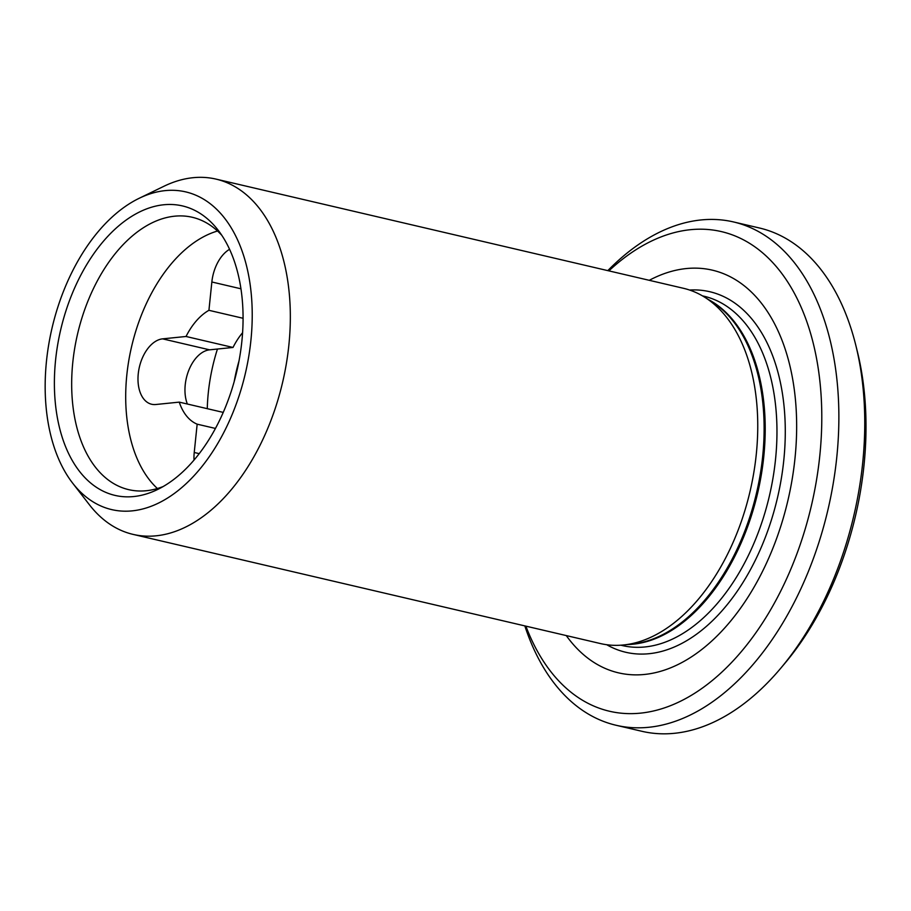 <?xml version="1.0" encoding="UTF-8"?>
<svg xmlns="http://www.w3.org/2000/svg" width="911" height="911" viewBox="0 0 911 911"><rect width="100%" height="100%" fill="white"/><g stroke="black" fill="none" stroke-linecap="round" stroke-linejoin="round"><path stroke-width="1.37" d="M133.052 534.381L600.463 643.565A182.416 111.051 -76.9 0 0 623.454 644.977A182.416 111.051 -76.9 0 0 623.579 644.965A182.416 111.051 -76.9 0 0 750.095 491.188A182.416 111.051 -76.9 0 0 704.795 297.282A182.416 111.051 -76.9 0 0 683.455 288.297L216.044 179.114A182.416 111.051 103.1 0 1 282.683 382.005A182.416 111.051 103.1 0 1 133.052 534.381A182.416 111.051 103.1 0 1 89.437 504.808L72.618 483.103A163.103 99.299 103.1 0 1 52.018 328.131A163.103 99.299 103.1 0 1 139.132 198.313A163.103 99.299 103.1 0 1 165.255 190.615A163.103 99.299 103.1 0 1 239.946 393.165A163.103 99.299 103.1 0 1 72.618 483.103M139.132 198.313L163.843 186.311A182.416 111.051 103.1 0 1 193.052 177.702A182.416 111.051 103.1 0 1 216.044 179.114M241.87 341.261A148.63 90.485 -76.9 0 0 218.048 230.073A148.63 90.485 -76.9 0 0 60.604 330.135A148.63 90.485 -76.9 0 0 157.432 489.583A148.63 90.485 -76.9 0 0 241.87 341.261M234.229 381.39A121.607 74.03 103.1 0 1 238.967 361.098M221.806 235.311A139.85 85.133 -76.9 0 0 192.267 217.274A139.85 85.133 -76.9 0 0 174.639 216.192A139.85 85.133 -76.9 0 0 74.713 348.196A139.85 85.133 -76.9 0 0 128.645 489.64A139.85 85.133 -76.9 0 0 146.272 490.733A139.85 85.133 -76.9 0 0 163.115 486.565M689.581 290.04A185.104 112.691 103.1 0 1 777.527 497.6A185.104 112.691 103.1 0 1 606.726 644.726M207.275 408.675A133.769 81.432 103.1 0 1 217.444 349.038M217.547 231.007A139.85 85.133 -76.9 0 0 131.571 346.715A139.85 85.133 -76.9 0 0 157.387 488.524M649.27 280.315A206.74 125.855 103.1 0 1 788.004 500.048A206.74 125.855 103.1 0 1 566.278 635.582M780.533 668.48L784.758 663.459A249.307 151.761 -76.9 0 0 863.981 465.441A249.307 151.761 -76.9 0 0 857.49 352.101L855.919 345.736A258.428 157.318 103.1 0 1 862.66 463.209A258.428 157.318 103.1 0 1 780.533 668.48A258.428 157.318 103.1 0 1 674.459 733.298A258.428 157.318 103.1 0 1 641.891 731.294L616.052 725.258A258.428 157.318 -76.9 0 0 828.031 509.397A258.428 157.318 -76.9 0 0 733.617 221.965A258.428 157.318 -76.9 0 0 607.819 270.624M194.02 460.044A33.445 20.361 -76.9 0 1 194.237 452.482L197.163 424.173A60.809 37.021 103.1 0 1 179.251 402.127L155.827 404.507A33.445 20.361 -76.9 0 1 151.602 404.245A33.445 20.361 -76.9 0 1 138.711 370.424A33.445 20.361 -76.9 0 1 162.602 338.858L186.038 336.478A60.809 37.021 103.1 0 1 208.926 310.309L211.853 281.989A33.445 20.361 -76.9 0 1 229.583 249.295M608.867 270.874A246.266 149.916 103.1 0 1 809.298 329.133A246.266 149.916 103.1 0 1 731.374 662.707A246.266 149.916 103.1 0 1 525.875 626.142M733.617 221.965L759.455 228.001A258.428 157.318 103.1 0 1 855.919 345.736M162.602 338.858L209.587 349.835A33.445 20.361 -76.9 0 0 188.964 369.866A33.445 20.361 -76.9 0 0 187.37 404.029M524.838 625.903A258.428 157.318 -76.9 0 0 616.052 725.258M242.599 332.697A60.809 37.021 -76.9 0 0 233.011 347.455L209.587 349.835M223.218 412.398L179.251 402.127M186.038 336.478L233.011 347.455M243.078 318.281L208.926 310.309M197.163 424.173L215.417 428.432M631.915 644.1A179.581 109.32 -76.9 0 0 756.563 492.805A179.581 109.32 -76.9 0 0 711.992 301.814L704.795 297.282M708.382 299.537A179.376 109.195 103.1 0 1 757.679 492.965A179.376 109.195 103.1 0 1 627.793 644.532M620.812 645.193L622.304 645.546A179.376 109.195 -76.9 0 0 769.442 495.709A179.376 109.195 -76.9 0 0 703.907 296.2L702.415 295.847M240.959 288.798L211.853 281.989M194.237 452.482L199.202 453.644M632.04 644.088L623.579 644.965"/></g></svg>
